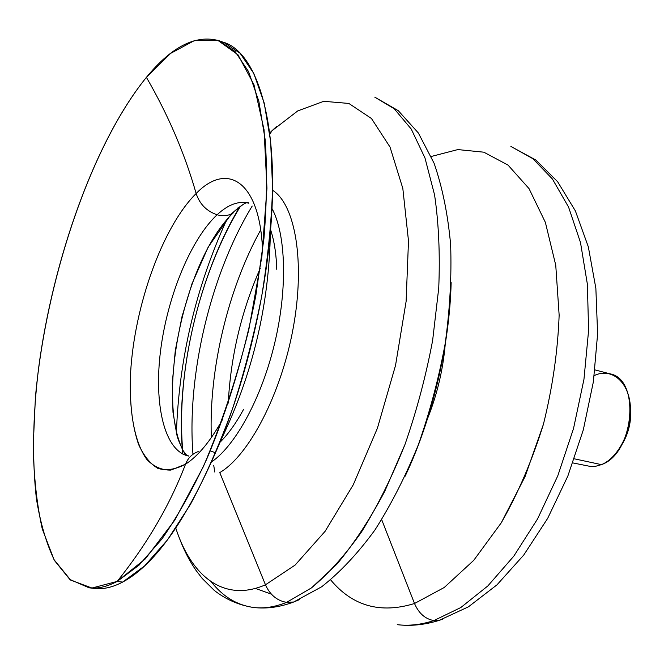 <?xml version="1.0" encoding="UTF-8"?>
<svg xmlns="http://www.w3.org/2000/svg" width="664" height="664" viewBox="0 0 664 664"><rect width="100%" height="100%" fill="white"/><g stroke="black" fill="none" stroke-linecap="round" stroke-linejoin="round"><path stroke-width="1" d="M252.22 206.014C210.77 273.917 186.692 374.878 192.967 454.309C186.692 374.878 210.77 273.917 252.22 206.014M214.746 472.021L213.733 465.364L214.746 472.021M211.326 437.153C208.811 369.748 227.91 289.346 260.479 230.283C227.91 289.346 208.811 369.748 211.326 437.153M433.874 620.574C421.084 624.724 408.875 626.094 397.255 624.675C408.875 626.094 421.084 624.724 433.874 620.574L439.145 620.384L433.874 620.574L460.816 607.535L487.841 585.947L513.82 556.133L537.533 518.957L557.793 475.797L573.538 428.496L583.963 379.252L588.603 330.373L587.366 284.134L580.494 242.509L568.567 207.085L552.373 178.94L532.827 158.671L510.89 146.429L532.827 158.671L552.373 178.94L568.567 207.085L580.494 242.509L587.366 284.134L588.603 330.373L583.963 379.252L573.538 428.496L557.793 475.797L537.533 518.957L513.82 556.133L487.841 585.947L460.816 607.535L433.874 620.574C425.242 619.047 418.785 613.362 414.51 603.51L444.208 587.515L473.731 560.341L501.295 522.767C518.177 493.078 532.221 460.26 543.418 424.304C552.548 387.502 557.785 351.123 559.146 315.176L555.751 265.235L545.368 222.357L529.017 188.593L508.026 165.087L483.832 152.189L457.82 149.583L431.26 156.472L457.82 149.583L483.832 152.189L508.026 165.087L529.017 188.593L545.368 222.357L555.751 265.235L559.146 315.176C557.785 351.123 552.548 387.502 543.418 424.304L525.083 476.544L501.295 522.767L473.731 560.341L444.208 587.515L414.51 603.51C418.785 613.362 425.242 619.047 433.874 620.574M442.689 619.205L439.145 620.384L442.689 619.205M286.616 602.364C274.913 607.045 263.874 608.747 253.507 607.477C263.874 608.747 274.913 607.045 286.616 602.364L293.712 601.999L286.616 602.364L311.474 587.889L336.847 564.226C353.713 544.04 369.682 519.746 384.755 491.327L404.957 444.548C416.685 410.825 425.906 376.114 432.637 340.416L438.738 288.076C440.124 254.279 438.738 223.237 434.58 194.95L424.985 157.982L411.248 129.065L394.217 108.763L374.762 97.135L394.217 108.763L411.248 129.065L424.985 157.982L434.58 194.95C438.738 223.237 440.124 254.279 438.738 288.076L432.637 340.416C425.906 376.114 416.685 410.825 404.957 444.548C392.034 476.926 377.6 505.993 361.664 531.731C345.222 555.046 328.497 573.771 311.474 587.889L286.616 602.364C277.062 600.737 270.007 594.886 265.467 584.801L295.115 565.072L325.094 531.316L353.273 484.77L377.434 428.139L395.536 365.399L406.119 301.356L408.493 240.932L402.824 188.427L390.009 147.018L371.466 118.516L348.841 103.443L323.766 101.31L297.738 110.921L272.024 130.717L269.833 134.169L272.024 130.717L297.738 110.921L323.766 101.31L348.841 103.443L371.466 118.516L390.009 147.018L402.824 188.427L408.493 240.932L406.119 301.356L395.536 365.399L377.434 428.139L353.273 484.77L325.094 531.316L295.115 565.072L265.467 584.801C270.007 594.886 277.062 600.737 286.616 602.364M255.391 588.404L271.36 594.139L255.391 588.404M299.505 599.609L293.712 601.999L299.505 599.609M217.095 214.779C190.485 239.696 167.32 296.899 160.563 350.741C153.741 404.525 164.406 451.296 188.734 456.077C164.406 451.296 153.741 404.525 160.563 350.741C167.32 296.899 190.485 239.696 217.095 214.779C222.39 216.232 227.129 215.958 231.304 213.949C227.129 215.958 222.39 216.232 217.095 214.779C228.258 204.454 238.832 200.594 248.817 203.217C238.832 200.594 228.258 204.454 217.095 214.779C206.645 211.21 199.665 204.114 196.146 193.514C199.665 204.114 206.645 211.21 217.095 214.779M215.692 452.782L210.247 450.939M185.837 455.338C153.882 405.115 182.998 260.471 233.496 212.621C182.998 260.471 153.882 405.115 185.837 455.338M236.268 209.982L242.982 204.52L236.268 209.982L237.994 207.849L236.268 209.982M220.066 442.207C228.184 434.19 235.977 423.308 243.464 409.555M276.772 269.385C276.266 253.739 274.199 240.509 270.563 229.694C273.908 239.638 275.933 251.673 276.631 265.799M271.966 208.479C285.935 234.209 287.728 288.35 274.738 342.948C261.782 397.545 235.828 445.096 211.774 461.787C235.828 445.096 261.782 397.545 274.738 342.948C287.728 288.35 285.935 234.209 271.966 208.479M219.767 472.594C248.851 455.67 281.129 394.391 293.197 328.041C305.398 261.674 295.214 204.387 272.539 190.236C295.214 204.387 305.398 261.674 293.197 328.041C281.129 394.391 248.851 455.67 219.767 472.594L265.467 584.801C223.959 602.953 191.373 576.319 175.802 528.17C191.373 576.319 223.959 602.953 265.467 584.801L219.767 472.594M405.14 476.212C432.222 418.951 449.578 345.936 451.146 282.607C449.578 345.936 432.222 418.951 405.14 476.212M427.633 418.395C437.136 394.565 443.004 369.881 445.229 344.334C443.004 369.881 437.136 394.565 427.633 418.395M572.874 462.916L590.736 466.51L595.55 466.311L601.435 464.634L574.335 458.816L601.435 464.634C634.269 453.52 640.727 378.862 609.867 373.807L594.969 369.898M381.692 519.655L414.51 603.51C380.406 613.976 352.459 606.099 330.655 579.888C352.459 606.099 380.406 613.976 414.51 603.51L381.692 519.655M221.519 41.732C256.379 49.626 280.216 121.462 270.389 231.744C264.646 299.53 246.195 377.177 220.838 440.298C188.709 516.957 155.982 564.217 122.649 582.087L117.196 581.407C107.07 586.744 97.691 588.877 89.076 587.798L69.853 579.464L54.572 560.632C46.364 543.55 40.296 522.85 36.379 498.531C32.071 459.579 32.777 416.403 38.487 369.001C52.888 259.566 94.736 140.959 146.404 77.348C168.141 114.822 184.725 153.542 196.146 193.514C162.539 226.797 134.477 305.664 130.617 372.487C129.355 401.247 132.012 425.226 138.568 444.432C143.64 455.645 150.039 463.605 157.775 468.336C166.183 470.934 175.429 469.564 185.522 464.219C169.976 504.881 147.2 543.941 117.196 581.407L145.341 558.88L174.74 520.219L203.308 466.75C221.261 424.628 236.442 378.92 248.834 329.634L261.882 256.545L266.961 188.244L264.056 129.77L253.947 84.668L237.978 54.755L217.734 40.288L194.801 40.371L170.623 53.377L146.404 77.348C90.155 146.752 45.857 280.59 35.416 397.362L33.2 445.868C33.789 476.636 36.819 504.358 42.288 529.017L54.041 559.686L70.683 580.112L91.939 588.03L117.196 581.407C147.2 543.941 169.976 504.881 185.522 464.219C198.038 456.16 210.38 441.253 222.548 419.482M89.076 587.798L94.346 588.428C103.028 589.516 112.465 587.399 122.649 582.087L144.578 565.936L167.511 539.874L190.502 504.283C205.558 476.154 219.51 444.473 232.358 409.248C244.236 372.628 254.005 335.054 261.649 296.542C267.866 258.362 271.51 222.133 272.564 187.87L270.646 141.507L264.189 102.995L253.781 73.43L240.144 53.294L224.05 42.554L219.054 40.736L235.023 51.452L248.543 71.571L258.827 101.16L265.168 139.722C267.293 169.544 266.878 202.545 263.923 238.725L255.922 295.073C244.784 352.891 227.627 409.929 206.72 459.131C192.278 490.215 177.321 516.858 161.858 539.06L139.017 565.197L117.196 581.407L122.649 582.087C111.411 587.922 101.102 589.906 91.723 588.022M276.747 126.309L272.024 130.717L276.747 126.309M198.196 451.586C192.22 453.778 187.995 457.994 185.522 464.219C187.995 457.994 192.22 453.778 198.196 451.586M262.554 251.108C260.379 181.38 227.387 161.095 196.146 193.514C184.725 153.542 168.141 114.822 146.404 77.348C171.685 46.497 195.905 34.296 219.054 40.736M226.457 220.323C195.664 288.043 178.981 358.992 176.4 433.152M211.202 581.747C222.805 596.579 236.907 605.153 253.507 607.477C266.447 609.012 279.851 607.195 293.712 601.999L321.7 586.76C340.2 572.194 357.904 553.319 374.828 530.146C391.054 504.748 405.555 476.296 418.328 444.78C429.84 412.037 438.788 378.347 445.171 343.711C449.91 309.241 451.727 276.183 450.624 244.518C447.868 214.281 442.365 187.215 434.115 163.319L418.337 132.949L398.242 110.647L374.762 97.135M269.692 133.007L272.024 130.717L269.692 133.007M239.646 207.068C198.694 274.498 175.105 376.604 182.766 454.051C175.105 376.604 198.694 274.498 239.646 207.068M185.522 464.219L170.839 470.095C161.725 470.245 153.741 466.709 146.893 459.496C134.319 442.34 128.783 410.252 130.617 372.487C134.477 305.664 162.539 226.797 196.146 193.514M594.255 375.583C610.888 367.499 628.152 380.762 630.285 405.148C632.668 429.417 618.732 457.762 601.435 464.634M620.881 446.299C628.692 434.082 631.854 420.752 630.377 406.327C631.854 420.752 628.692 434.082 620.881 446.299M397.255 624.675C410.775 626.293 424.736 624.865 439.145 620.384L468.435 606.821L496.971 584.859L523.73 555.062L547.692 518.343L567.853 476.03L583.324 429.832L593.384 381.75L597.608 333.901L595.865 288.342L588.337 246.867L575.397 210.953L557.627 181.72L535.79 160.016L510.89 146.429M188.734 456.077L186.119 454.641L182.783 450.192L178.284 439.751L176.881 435.011L172.98 412.244L172.275 382.995L175.321 350.293L182.036 316.487L192.004 283.727L208.172 247.108L231.304 213.949C241.796 204.529 247.631 200.951 248.817 203.217M270.389 231.744C269.194 304.909 252.677 374.421 220.838 440.298M253.507 607.477C238.907 605.203 225.81 599.492 214.206 590.346L202.254 578.502L196.021 570.409C189.149 560.433 183.43 549.203 178.857 536.703M260.288 268.264C241.381 311.267 230.698 356.228 228.242 403.139M182.617 449.246C176.184 371.118 199.391 273.452 240.277 206.57"/></g></svg>
